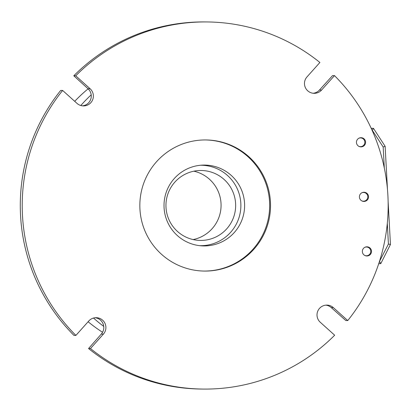<?xml version="1.0" encoding="UTF-8"?>
<svg xmlns="http://www.w3.org/2000/svg" width="411" height="411" viewBox="0 0 411 411"><rect width="100%" height="100%" fill="white"/><g stroke="black" fill="none" stroke-linecap="round" stroke-linejoin="round"><path stroke-width="0.62" d="M321.572 90.055L319.465 90.03L332.556 75.588L334.487 75.609L321.572 90.055A9.833 9.802 -89.4 0 1 305.301 87.451A9.833 9.802 -89.4 0 1 306.976 76.924L319.892 62.477A183.573 182.977 90.6 0 0 207.185 21.947A183.573 182.977 90.6 0 0 75.716 75.804L90.117 88.761A9.833 9.802 -89.4 0 1 83.464 105.915A9.833 9.802 -89.4 0 1 77.027 103.402L62.626 90.446A183.573 182.977 90.6 0 0 75.896 335.412L88.807 320.965A9.833 9.802 -89.4 0 1 105.077 323.57A9.833 9.802 -89.4 0 1 103.402 334.097L90.487 348.543A183.573 182.977 90.6 0 0 203.193 389.073A183.573 182.977 90.6 0 0 334.662 335.217L320.267 322.26A9.833 9.802 -89.4 0 1 326.915 305.106A9.833 9.802 -89.4 0 1 333.357 307.618L347.752 320.575A183.573 182.977 90.6 0 0 334.487 75.609M347.752 320.575L345.821 320.554L331.245 307.598A9.833 9.802 -89.4 0 0 325.861 305.152M207.185 21.947L205.253 21.927A183.573 182.977 90.6 0 0 73.785 75.783L75.716 75.804M73.785 75.783L88.011 88.735A9.833 9.802 -89.4 0 1 82.411 105.848M90.487 348.543L88.555 348.523A183.573 182.977 90.6 0 0 201.262 389.053L203.193 389.073M95.157 317.744A9.833 9.802 -89.4 0 1 101.296 334.076L88.555 348.523M361.269 146.871A4.588 4.572 -89.4 0 1 356.445 142.242A4.588 4.572 -89.4 0 1 361.069 137.7A4.588 4.572 -89.4 0 1 365.59 142.191A4.588 4.572 -89.4 0 1 361.269 146.871M364.223 201.426A4.588 4.572 -89.4 0 1 359.399 196.792A4.588 4.572 -89.4 0 1 364.023 192.256A4.588 4.572 -89.4 0 1 368.544 196.746A4.588 4.572 -89.4 0 1 364.223 201.426M367.177 255.981A4.588 4.572 -89.4 0 1 362.353 251.347A4.588 4.572 -89.4 0 1 366.977 246.811A4.588 4.572 -89.4 0 1 371.503 251.296A4.588 4.572 -89.4 0 1 367.177 255.981M270.443 201.95A65.56 65.349 90.6 0 0 205.906 139.951A65.56 65.349 90.6 0 0 139.843 204.801A65.56 65.349 90.6 0 0 204.478 271.07A65.56 65.349 90.6 0 0 270.443 201.95M204.036 271.06A65.56 65.349 90.6 0 0 269.565 201.94A65.56 65.349 90.6 0 0 205.464 139.951M244.55 203.306A40.427 40.299 90.6 0 0 204.75 165.073A40.427 40.299 90.6 0 0 164.015 205.063A40.427 40.299 90.6 0 0 203.871 245.927A40.427 40.299 90.6 0 0 244.55 203.306M203.173 245.603A40.427 40.299 -89.4 0 1 201 245.793M201.878 165.145A40.427 40.299 -89.4 0 1 204.046 165.381M319.465 90.03A9.833 9.802 -89.4 0 1 313.115 93.256M62.626 90.446L60.694 90.425A183.573 182.977 90.6 0 0 73.959 335.391L75.896 335.412M371.272 128.448L373.455 128.33L385.133 146.295L387.47 189.481M371.205 128.304L373.455 128.33L372.243 130.595M388.128 201.606L390.45 244.494L380.781 263.626L378.716 263.739M379.44 261.519L388.421 244.031L387.301 223.363M384.3 167.94L383.165 146.999L372.489 130.585M380.781 263.626L379.584 261.514M388.421 244.031L390.45 244.494M383.165 146.999L385.133 146.295M364.773 255.447A4.372 4.357 90.6 0 0 370.665 250.489A4.372 4.357 90.6 0 0 364.86 247.304M103.736 326.396A150.791 150.303 -89.4 0 1 93.518 318.047M88.113 321.746A150.791 150.303 90.6 0 0 102.565 332.288M88.108 88.827A150.791 150.303 90.6 0 0 74.715 101.322M80.813 105.519A150.791 150.303 -89.4 0 1 91.191 94.854M193.884 171.192A34.966 34.853 -89.4 0 1 193.139 239.572M165.998 207.36A34.966 34.853 -89.4 0 1 201.179 170.498A34.966 34.853 -89.4 0 1 235.652 205.844A34.966 34.853 -89.4 0 1 200.419 240.425A34.966 34.853 -89.4 0 1 165.998 207.36M200.501 165.253A40.211 40.083 -89.4 0 1 240.877 205.901A40.211 40.083 -89.4 0 1 199.628 245.655M358.865 146.342A4.372 4.357 90.6 0 0 364.752 141.384A4.372 4.357 90.6 0 0 358.952 138.194M361.819 200.892A4.372 4.357 90.6 0 0 367.711 195.939A4.372 4.357 90.6 0 0 361.906 192.749M103.402 334.097L101.296 334.076M333.357 307.618L331.245 307.598M90.117 88.761L88.011 88.735M201.236 165.253L200.568 165.248M200.363 245.67L199.689 245.665"/></g></svg>

